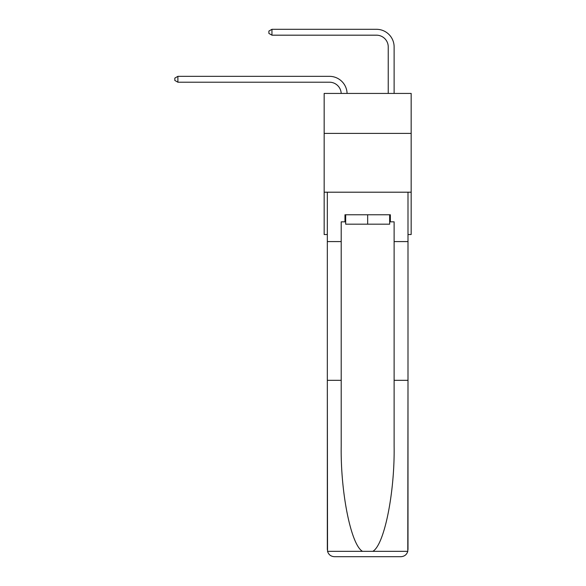 <?xml version="1.0" encoding="UTF-8"?>
<svg xmlns="http://www.w3.org/2000/svg" width="586" height="586" viewBox="0 0 586 586"><rect width="100%" height="100%" fill="white"/><g stroke="black" fill="none" stroke-linecap="round" stroke-linejoin="round"><path stroke-width="0.88" d="M411.167 133.41L411.167 93.43L324.161 93.43L324.161 133.41L411.167 133.41L411.167 234.525L407.995 234.525M411.167 192.201L324.161 192.201L324.161 133.41M324.161 192.201L324.161 234.525L327.332 234.525M329.449 82.208A11.757 11.757 0 0 1 341.199 93.43A11.757 11.757 0 0 0 329.449 82.208A11.757 11.757 0 0 1 341.199 93.43A11.757 11.757 0 0 0 329.449 82.208A11.757 11.757 0 0 1 341.199 93.43A11.757 11.757 0 0 0 329.449 82.208A11.757 11.757 0 0 1 341.199 93.43A11.757 11.757 0 0 0 329.449 82.208A11.757 11.757 0 0 1 341.199 93.43A11.757 11.757 0 0 0 329.449 82.208A11.757 11.757 0 0 1 341.199 93.43A11.757 11.757 0 0 0 329.449 82.208A11.757 11.757 0 0 1 341.199 93.43A11.757 11.757 0 0 0 329.449 82.208A11.757 11.757 0 0 1 341.199 93.43A11.757 11.757 0 0 0 329.449 82.208A11.757 11.757 0 0 1 341.199 93.43A11.757 11.757 0 0 0 329.449 82.208A11.757 11.757 0 0 1 341.199 93.43A11.757 11.757 0 0 0 329.449 82.208A11.757 11.757 0 0 1 341.199 93.43A11.757 11.757 0 0 0 329.449 82.208A11.757 11.757 0 0 1 341.199 93.43A11.757 11.757 0 0 0 329.449 82.208A11.757 11.757 0 0 1 341.199 93.43A11.757 11.757 0 0 0 329.449 82.208L177.888 82.208L174.833 80.45L174.833 78.099L177.888 76.334L329.449 76.334A17.639 17.639 0 0 1 347.08 93.43M388.24 93.43L388.24 46.939A11.757 11.757 0 0 0 376.483 35.182L271.955 35.182L268.893 33.417L268.893 31.065L271.955 29.3L376.483 29.3A17.639 17.639 1.2 0 1 394.122 46.939L394.122 93.43M389.653 214.776L389.653 224.182L345.674 224.182L345.674 214.776M367.664 214.776L367.664 224.182M389.653 221.83L390.357 221.83L390.357 214.776L344.971 214.776L344.971 221.83L341.206 221.83L341.206 380.329L327.332 380.329L327.537 551.338C328.607 554.671 330.892 556.458 334.386 556.7L352.259 556.7M334.386 556.7L400.941 556.7L334.386 556.7M383.068 556.7L400.941 556.7C404.435 556.458 406.721 554.671 407.79 551.338L407.995 380.329L407.995 549.646M341.206 380.329L341.206 446.107C340.481 492.841 351.095 545.192 362.544 551.338L372.784 551.338C384.233 545.192 394.847 492.841 394.122 446.107L394.122 221.83L390.357 221.83M327.332 549.646L327.332 192.201L407.995 192.201L407.995 241.579L394.122 241.579M341.206 241.579L327.332 241.579M407.995 241.579L407.995 380.329L394.122 380.329M344.971 221.83L345.674 221.83M177.888 82.208L177.888 76.334L329.449 76.334M388.24 46.939A11.757 11.757 -178.8 0 0 376.483 35.182A11.757 11.757 -178.8 0 1 388.24 46.939A11.757 11.757 -178.8 0 0 376.483 35.182A11.757 11.757 -178.8 0 1 388.24 46.939A11.757 11.757 -178.8 0 0 376.483 35.182A11.757 11.757 -178.8 0 1 388.24 46.939A11.757 11.757 -178.8 0 0 376.483 35.182A11.757 11.757 -178.8 0 1 388.24 46.939A11.757 11.757 -178.8 0 0 376.483 35.182A11.757 11.757 -178.8 0 1 388.24 46.939A11.757 11.757 -178.8 0 0 376.483 35.182A11.757 11.757 -178.8 0 1 388.24 46.939A11.757 11.757 -178.8 0 0 376.483 35.182A11.757 11.757 -178.8 0 1 388.24 46.939A11.757 11.757 -178.8 0 0 376.483 35.182A11.757 11.757 -178.8 0 1 388.24 46.939A11.757 11.757 -178.8 0 0 376.483 35.182A11.757 11.757 -178.8 0 1 388.24 46.939A11.757 11.757 -178.8 0 0 376.483 35.182A11.757 11.757 -178.8 0 1 388.24 46.939A11.757 11.757 -178.8 0 0 376.483 35.182A11.757 11.757 -178.8 0 1 388.24 46.939A11.757 11.757 -178.8 0 0 376.483 35.182A11.757 11.757 -178.8 0 1 388.24 46.939A11.757 11.757 -178.8 0 0 376.483 35.182M271.955 29.3L376.483 29.3L271.955 29.3L376.483 29.3L271.955 29.3L376.483 29.3L271.955 29.3L376.483 29.3L271.955 29.3L376.483 29.3L271.955 29.3L376.483 29.3L271.955 29.3L376.483 29.3L271.955 29.3L376.483 29.3L271.955 29.3L376.483 29.3L271.955 29.3L376.483 29.3L271.955 29.3L376.483 29.3L271.955 29.3L376.483 29.3L271.955 29.3L271.955 35.182M327.537 551.338L362.544 551.338M372.784 551.338L407.79 551.338"/></g></svg>
